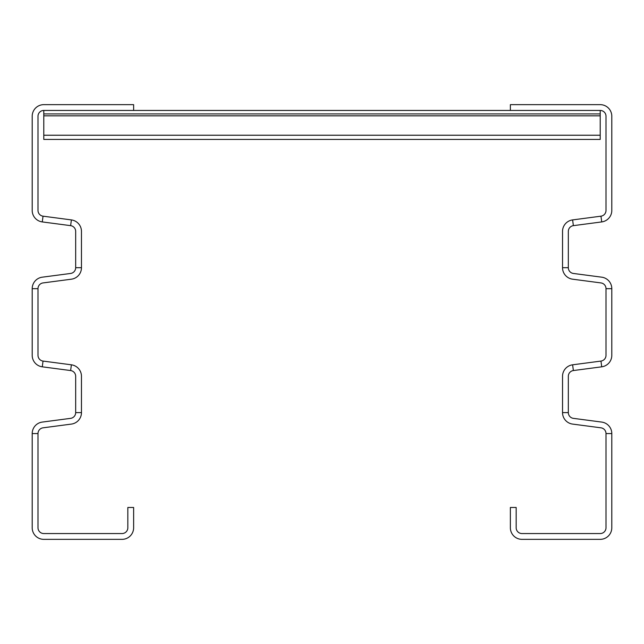 <?xml version="1.0" encoding="UTF-8"?>
<svg xmlns="http://www.w3.org/2000/svg" width="644" height="644" viewBox="0 0 644 644"><rect width="100%" height="100%" fill="white"/><g stroke="black" fill="none" stroke-linecap="round" stroke-linejoin="round"><path stroke-width="0.97" d="M568.33 412.603L562.534 412.603A11.592 11.592 0 0 0 572.613 424.09L600.965 427.825A5.796 5.796 0 0 1 606.004 433.573L606.004 527.758A5.796 5.796 0 0 1 600.208 533.554L521.962 533.554A5.796 5.796 0 0 1 516.166 527.758L516.166 507.472L510.37 507.472L510.37 527.758A11.592 11.592 0 0 0 521.962 539.35L600.208 539.35A11.592 11.592 0 0 0 611.8 527.758L611.8 433.573A11.592 11.592 0 0 0 601.721 422.078L573.369 418.35A5.796 5.796 0 0 1 568.33 412.603L568.33 376.297A5.796 5.796 0 0 1 573.369 370.55L601.721 366.822A11.592 11.592 0 0 0 611.8 355.327L611.8 288.673A11.592 11.592 0 0 0 601.721 277.178L573.369 273.45A5.796 5.796 0 0 1 568.33 267.703L568.33 231.397A5.796 5.796 0 0 1 573.369 225.65L601.721 221.922A11.592 11.592 0 0 0 611.8 210.427L611.8 116.242A11.592 11.592 0 0 0 600.208 104.65L510.37 104.65L510.37 110.446L133.63 110.446L600.208 110.446L600.208 113.924L43.792 113.924L43.792 139.426L600.208 139.426L600.208 113.924M562.534 412.603L562.534 376.297A11.592 11.592 0 0 1 572.613 364.81L600.965 361.075A5.796 5.796 0 0 0 606.004 355.327L606.004 288.673A5.796 5.796 0 0 0 600.965 282.925L572.613 279.19A11.592 11.592 0 0 1 562.534 267.703L562.534 231.397A11.592 11.592 0 0 1 572.613 219.91L600.965 216.175A5.796 5.796 0 0 0 606.004 210.427L606.004 116.242A5.796 5.796 0 0 0 600.208 110.446L43.792 110.446A5.796 5.796 0 0 0 37.996 116.242L37.996 210.427A5.796 5.796 0 0 0 43.035 216.175L71.387 219.91A11.592 11.592 0 0 1 81.466 231.397L81.466 267.703A11.592 11.592 0 0 1 71.387 279.19L43.035 282.925A5.796 5.796 0 0 0 37.996 288.673L37.996 355.327A5.796 5.796 0 0 0 43.035 361.075L71.387 364.81A11.592 11.592 0 0 1 81.466 376.297L81.466 412.603A11.592 11.592 0 0 1 71.387 424.09L43.035 427.825A5.796 5.796 0 0 0 37.996 433.573L37.996 527.758A5.796 5.796 0 0 0 43.792 533.554L122.038 533.554A5.796 5.796 0 0 0 127.834 527.758L127.834 507.472L133.63 507.472L133.63 527.758A11.592 11.592 0 0 1 122.038 539.35L43.792 539.35A11.592 11.592 0 0 1 32.2 527.758L32.2 433.573L37.996 433.573M32.2 433.573A11.592 11.592 0 0 1 42.279 422.078L70.631 418.35A5.796 5.796 0 0 0 75.67 412.603L75.67 376.297A5.796 5.796 0 0 0 70.631 370.55L42.279 366.822A11.592 11.592 0 0 1 32.2 355.327L32.2 288.673A11.592 11.592 0 0 1 42.279 277.178L70.631 273.45A5.796 5.796 0 0 0 75.67 267.703L75.67 231.397A5.796 5.796 0 0 0 70.631 225.65L42.279 221.922A11.592 11.592 0 0 1 32.2 210.427L32.2 116.242A11.592 11.592 0 0 1 43.792 104.65L133.63 104.65L133.63 110.446L43.792 110.446L43.792 113.924M611.8 433.573L606.004 433.573M611.8 288.673L606.004 288.673M601.721 221.922L600.965 216.175M568.33 267.703L562.534 267.703M573.369 225.65L572.613 219.91M601.721 366.822L600.965 361.075M573.369 370.55L572.613 364.81M42.279 221.922L43.035 216.175M32.2 288.673L37.996 288.673M75.67 267.703L81.466 267.703M70.631 225.65L71.387 219.91M42.279 366.822L43.035 361.075M70.631 370.55L71.387 364.81M75.67 412.603L81.466 412.603M43.792 135.232L600.208 135.232M43.792 115.831L600.208 115.831"/></g></svg>
